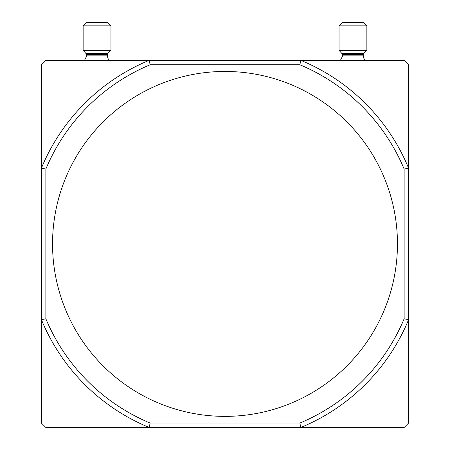 <?xml version="1.0" encoding="UTF-8"?>
<svg xmlns="http://www.w3.org/2000/svg" width="450" height="450" viewBox="0 0 450 450"><rect width="100%" height="100%" fill="white"/><g stroke="black" fill="none" stroke-linecap="round" stroke-linejoin="round"><path stroke-width="0.67" d="M299.88 423.051L300.769 427.5L404.134 427.5L408.583 423.051L408.583 319.68A198.607 198.607 0 0 1 300.769 427.5L149.231 427.5A198.607 198.607 0 0 1 41.417 319.68L41.417 423.051L45.866 427.5L149.231 427.5L150.12 423.051A194.153 194.153 0 0 1 45.866 318.797L41.417 319.68L41.417 168.148A198.607 198.607 0 0 1 149.231 60.328L45.866 60.328L41.417 64.778L41.417 168.148L45.866 169.037A194.153 194.153 0 0 1 150.12 64.778L299.88 64.778A194.153 194.153 0 0 1 404.134 169.037L404.134 318.797A194.153 194.153 0 0 1 299.88 423.051L150.12 423.051M299.88 64.778L300.769 60.328A198.607 198.607 0 0 1 408.583 168.148L408.583 64.778L404.134 60.328L149.231 60.328L150.12 64.778M397.457 243.917A172.457 172.457 0 0 0 225 71.454A172.457 172.457 0 0 0 52.543 243.917A172.457 172.457 0 0 0 225 416.374A172.457 172.457 0 0 0 397.457 243.917M45.866 169.037L45.866 318.797M404.134 169.037L408.583 168.148L408.583 319.68L404.134 318.797M342.338 53.606L363.572 53.606L366.863 50.316L339.047 50.316L342.664 54.394L342.664 55.879L340.436 60.328M339.047 50.316L339.047 25.836L366.863 25.836L366.863 50.316M339.047 25.836L342.382 22.5L363.521 22.5L366.863 25.836M86.428 53.606L107.663 53.606L110.953 50.316L83.138 50.316L86.754 54.394L86.754 55.879L84.527 60.328M83.138 50.316L83.138 25.836L110.953 25.836L110.953 50.316M83.138 25.836L86.479 22.5L107.617 22.5L110.953 25.836M342.664 55.879L363.246 55.879L363.915 58.523L365.473 60.328M342.664 54.394L363.246 54.394L363.246 55.879M86.754 55.879L107.336 55.879L108.006 58.523L109.564 60.328M86.754 54.394L107.336 54.394L107.336 55.879M363.572 53.606L363.246 54.394M107.663 53.606L107.336 54.394"/></g></svg>
